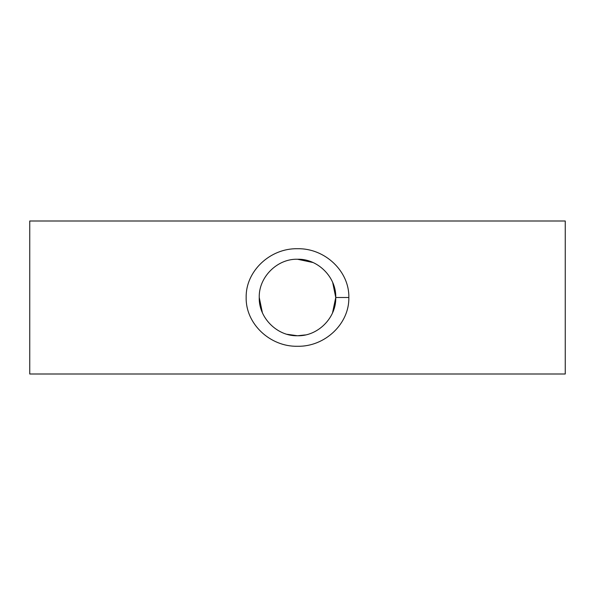 <?xml version="1.0" encoding="UTF-8"?>
<svg xmlns="http://www.w3.org/2000/svg" width="595" height="595" viewBox="0 0 595 595"><rect width="100%" height="100%" fill="white"/><g stroke="black" fill="none" stroke-linecap="round" stroke-linejoin="round"><path stroke-width="0.89" d="M246.166 297.448C245.564 271.372 269.989 248.1 297.5 248.725C325.019 248.1 349.481 271.402 348.834 297.5C349.473 323.65 324.996 346.892 297.5 346.275C270.033 346.892 245.512 323.665 246.166 297.448M332.717 282.58L335.751 297.5C336.428 277.285 317.789 258.587 297.53 259.249C277.255 258.565 258.602 277.233 259.249 297.455L259.249 297.5C258.594 317.819 277.263 336.406 297.515 335.751C317.775 336.398 336.42 317.76 335.751 297.5L332.546 312.821M305.391 334.925L297.5 335.751L287.013 334.286M262.358 312.606L259.249 297.5M297.5 220.998L565.25 220.998L565.25 374.002L29.75 374.002L29.75 220.998L297.5 220.998M297.5 259.249L312.963 262.514M348.834 297.5L335.751 297.5"/></g></svg>
